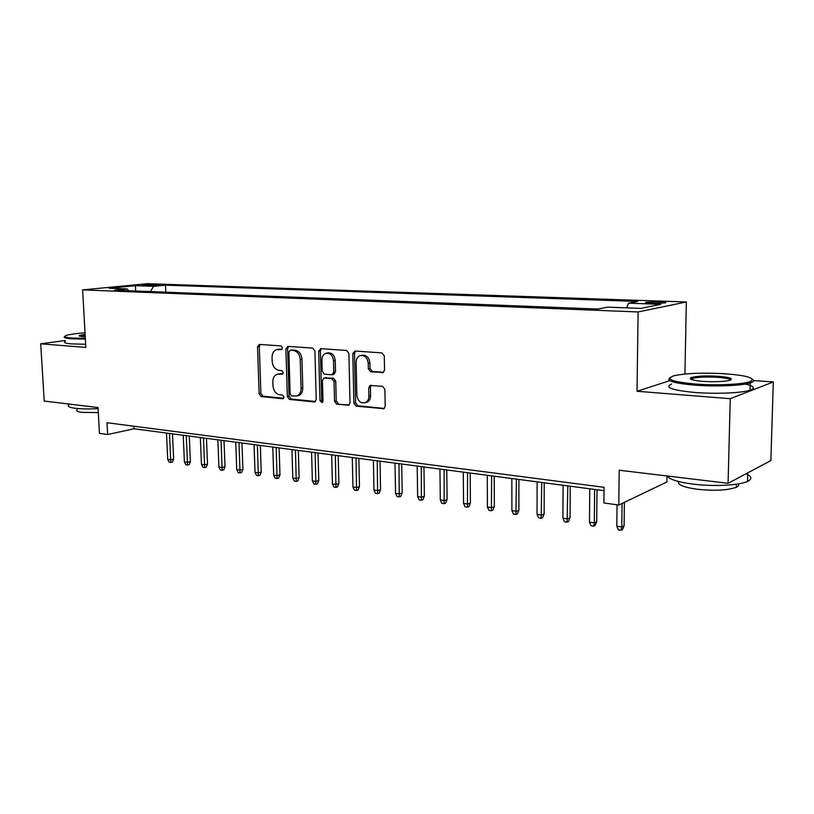 <?xml version="1.0" encoding="UTF-8"?>
<svg xmlns="http://www.w3.org/2000/svg" width="814" height="814" viewBox="0 0 814 814"><rect width="100%" height="100%" fill="white"/><g stroke="black" fill="none" stroke-linecap="round" stroke-linejoin="round"><path stroke-width="1.22" d="M282.509 347.873L281.003 345.909L259.452 344.414L257.539 346.896L259.137 393.783L261.213 396.571L282.651 398.738L284.025 397.049L282.539 395.065L279.731 394.79C275.763 393.884 273.514 390.883 272.965 385.775L272.832 381.847C272.883 377.849 274.359 375.295 277.259 374.196L282.295 374.216L283.272 372.537L281.776 370.563L278.958 370.329C274.99 369.485 272.731 366.493 272.171 361.355L272.049 357.407C272.12 353.174 273.728 350.549 276.841 349.542L281.451 349.603L282.509 347.873M659.686 301.791L646.153 302.299C644.485 302.798 646.285 303.164 651.566 303.398L665.18 302.9C666.849 302.391 665.018 302.025 659.686 301.791M382.275 372.72L383.109 372.598L384.534 370.095L384.279 355.871L381.908 352.889L354.985 351.027L352.798 353.642L353.897 403.235L356.186 406.196L383.994 408.699L385.195 406.349L384.88 389.316L382.519 386.314L370.065 385.429L368.722 387.861L368.895 396.245C368.844 399.287 367.724 401.414 365.537 402.604C360.744 403.663 357.845 401.17 356.837 395.095L356.125 362.393C356.217 358.913 357.58 356.654 360.226 355.606C364.743 355.108 367.409 357.672 368.223 363.309L368.335 368.823L370.675 371.784L383.323 372.497M65.201 340.517L40.7 343.823L44.21 401.058L98.046 407.539L99.45 433.394L107.641 434.523L107.01 422.731L604.059 487.301L603.907 502.971L618.793 505.026L666.9 481.969L667.012 475.966M669.8 380.647L637.026 391.269L730.25 398.687L728.082 483.313L619.2 470.217L618.793 505.026M637.026 391.269L638.115 311.955L82.631 289.886L147.354 283.699L686.344 301.974L638.115 311.955M40.7 343.823L85.836 347.415L82.631 289.886M314.916 350.956L312.708 348.097L287.871 346.388L285.887 348.901L287.332 396.591L289.479 399.43L314.163 401.933L314.947 401.821L316.219 399.471L314.916 350.956M320.757 348.657L346.601 350.447L348.891 353.368L350.01 402.838L348.758 405.199L336.772 404.222L334.523 401.302L334.035 381.481L331.786 378.571L323.84 378.032L322.446 380.464L322.975 400.946L322.09 402.594L319.973 400.651L318.671 351.231L320.757 348.657M730.25 398.687L773.3 381.949L770.868 460.561L728.082 483.313M143.824 285.5L159.727 285.012L154.243 284.493L142.002 285.114L143.824 285.5M626.648 307.855L628.55 303.184L637.667 301.445L165.466 285.165L153.673 286.325L150.376 291.565M628.55 303.184L660.856 304.334L640.822 308.394L607.865 307.143L597.903 309.045L114.621 290.171L127.218 288.929L108.964 288.237L135.5 285.683L153.673 286.325M684.92 374.033L686.344 301.974M773.3 381.949L753.622 380.576M107.641 434.523L134.015 428.785L604.029 490.659M133.883 426.221L134.015 428.785M165.781 292.165L165.466 285.165M128.734 290.72L127.218 288.929M135.582 290.985L135.5 285.683M282.031 349.267L277.371 349.45M278.144 374.023L282.845 373.85M260.144 344.464L259.3 346.611L260.887 393.406L262.953 396.194L283.659 398.29M288.512 346.428L287.627 348.606L289.062 396.214L291.198 399.053L315.456 401.495M290.272 350.285L288.868 352.045L290.13 393.976L291.636 395.97L296.896 395.98C299.623 394.759 301.017 392.236 301.068 388.42L300.234 359.564C299.674 354.324 297.354 351.302 293.284 350.498L291.483 350.071M297.079 395.909L298.616 395.604C301.343 394.383 302.737 391.87 302.788 388.044L301.068 388.42M292.012 349.979L295.024 350.193C299.094 350.997 301.404 354.019 301.963 359.249L302.788 388.044M349.206 404.904L336.772 404.222M324.247 377.95L333.496 378.215L335.744 381.125L336.223 400.905L338.461 403.825M321.327 348.697L320.39 350.915L321.683 400.254L322.68 402.096M333.526 360.816C332.763 355.423 330.25 352.889 325.997 353.225C323.351 354.182 321.988 356.42 321.906 359.941L322.202 371.265L324.43 374.155L331.695 374.766L333.811 372.222L333.526 360.816L335.236 360.49C334.473 355.097 331.97 352.574 327.716 352.91L326.75 353.093M333.679 374.409L335.51 371.876L333.811 372.222M335.236 360.49L335.51 371.876M361.274 355.413L361.915 355.28C366.422 354.782 369.088 357.346 369.912 362.973L370.014 368.467L372.354 371.428L383.577 372.334M365.425 402.645L367.206 402.197C369.393 401.007 370.512 398.891 370.563 395.848L368.895 396.245M371.296 385.317L370.401 387.484L370.563 395.848M355.484 351.058L354.497 353.327L355.586 402.828L357.865 405.779L384.35 408.455M173.636 459.086L172.456 462.087L170.808 462.505L169.159 462.26L167.704 459.381L170.686 459.829L173.636 459.086L172.497 433.852M170.808 462.505L169.485 433.455M167.704 459.381L166.494 433.058M85.022 332.804C75.783 333.506 69.516 334.401 66.199 335.48C63.289 336.63 65.171 337.474 71.866 338.034L85.328 338.339M85.378 339.112L71.367 338.797C65.171 338.298 62.993 337.525 64.835 336.487M85.236 336.701L82.753 336.579C79.874 336.355 78.744 336.009 79.355 335.531L85.114 334.34M98.107 408.628C89.041 409.127 81.461 409.015 75.356 408.313C69.058 407.468 66.921 406.267 68.936 404.7M98.321 412.576L81.848 412.352C77.279 411.721 75.722 410.836 77.177 409.666M85.663 344.241L71.652 343.905C65.334 343.366 63.197 342.541 65.252 341.432M85.155 335.114L80.047 336.233M725.335 373.779C703.367 372.558 686.324 373.188 674.226 375.681C664.448 378.968 671.509 381.746 695.431 384.035C716.91 385.714 744.352 384.371 750.701 381.369C755.646 378.072 747.191 375.549 725.335 373.779M752.543 379.324C754.222 380.392 753.937 381.42 751.678 382.417L750.274 382.926C742.073 385.694 715.669 386.782 695.014 385.164C674.48 383.333 666.035 380.911 669.688 377.879M718.131 376.251C730.453 377.34 734.126 378.754 729.151 380.494C722.893 381.735 714.244 382.031 703.184 381.379C692.551 380.443 688.491 379.202 691.005 377.645C696.255 376.037 705.3 375.569 718.131 376.251M730.524 380.067C729.883 378.846 725.62 377.94 717.755 377.33C706.43 376.709 698.036 377.075 692.561 378.429L691.096 379.375M746.275 473.931C751.892 476.546 752.309 479.039 747.517 481.41C739.377 485.419 713.308 486.721 692.938 484.106C677.981 482.102 669.383 479.395 667.134 475.976M738.41 483.892C739.183 485.103 738.491 486.223 736.344 487.26C727.706 490.354 714.672 491.015 697.211 489.255C683.475 487.281 677.289 484.706 678.673 481.552M745.258 384.066C754.079 386.09 755.687 388.125 750.07 390.181C741.869 393.05 715.496 394.149 694.861 392.46C671.845 390.211 664.082 387.393 671.57 384.005M750.681 471.296L744.861 474.389M190.384 461.569L189.184 464.601L187.556 465.028L185.867 464.774L184.402 461.864L187.444 462.321L190.384 461.569L189.286 436.06M187.556 465.028L186.284 435.663M184.402 461.864L183.231 435.266M207.509 464.102L206.288 467.165L204.66 467.602L202.93 467.338L201.465 464.407L204.579 464.875L207.509 464.102L206.451 438.319M204.66 467.602L203.469 437.932M201.465 464.407L200.346 437.515M225.01 466.687L223.779 469.79L222.161 470.238L220.391 469.973L218.915 467.002L222.1 467.48L225.01 466.687L224.003 440.628M222.161 470.238L221.032 440.242M218.915 467.002L217.847 439.825M242.918 469.342L241.656 472.476L240.049 472.934L238.237 472.659L236.762 469.658L240.018 470.146L242.918 469.342L241.951 442.989M240.049 472.934L239.001 442.602M236.762 469.658L235.734 442.175M261.223 472.049L259.951 475.223L258.353 475.681L256.502 475.407L255.016 472.374L258.343 472.873L261.223 472.049L260.317 445.411M258.353 475.681L257.387 445.024M255.016 472.374L254.039 444.586M279.965 474.827L278.673 478.032L277.075 478.51L275.183 478.225L273.687 475.152L277.096 475.661L279.965 474.827L279.11 447.883M277.075 478.51L276.19 447.497M273.687 475.152L272.782 447.049M299.135 477.665L297.822 480.911L296.245 481.389L294.312 481.094L292.806 478.001L296.296 478.52L299.135 477.665L298.341 450.417M296.245 481.389L295.451 450.04M292.806 478.001L291.951 449.572M318.773 480.565L317.44 483.852L315.873 484.34L313.889 484.045L312.373 480.911L315.944 481.44L318.773 480.565L318.03 453.011M315.873 484.34L315.16 452.635M312.373 480.911L311.579 452.157M338.868 483.547L337.515 486.874L335.958 487.372L333.933 487.067L332.417 483.892L336.07 484.442L338.868 483.547L338.197 455.667M335.958 487.372L335.358 455.291M332.417 483.892L331.685 454.802M359.462 486.589L358.089 489.957L356.542 490.466L354.466 490.16L352.94 486.945L356.685 487.505L359.462 486.589L358.852 458.384M356.542 490.466L356.044 458.007M352.94 486.945L352.279 457.519M380.555 489.713L379.161 493.121L377.635 493.64L375.498 493.325L373.972 490.079L377.818 490.649L380.555 489.713L380.016 461.172M377.635 493.64L377.238 460.805M373.972 490.079L373.382 460.297M402.177 492.918L400.763 496.367L399.257 496.896L397.069 496.571L395.533 493.284L399.471 493.874L402.177 492.918L401.719 464.021M399.257 496.896L398.972 463.665M395.533 493.284L395.014 463.146M424.348 496.204L422.904 499.684L421.418 500.234L419.169 499.898L417.633 496.581L421.672 497.181L424.348 496.204L423.962 466.951M421.418 500.234L421.255 466.595M417.633 496.581L417.195 466.066M447.089 499.562L445.614 503.093L444.149 503.663L441.849 503.317L440.303 499.949L444.444 500.569L447.089 499.562L446.774 469.953M444.149 503.663L444.108 469.607M440.303 499.949L439.947 469.057M470.411 503.021L468.915 506.593L467.46 507.173L465.109 506.817L463.553 503.408L467.806 504.039L470.411 503.021L470.187 473.036M467.46 507.173L467.562 472.69M463.553 503.408L463.288 472.13M494.342 506.562L492.826 510.185L491.391 510.775L488.97 510.409L487.413 506.959L491.778 507.61L494.342 506.562L494.21 476.2M491.391 510.775L491.625 475.864M487.413 506.959L487.25 475.284M518.915 510.195L517.368 513.868L515.964 514.468L513.481 514.092L511.914 510.612L516.391 511.273L518.915 510.195L518.874 479.446M515.964 514.468L516.341 479.11M511.914 510.612L511.843 478.52M544.149 513.939L542.572 517.653L541.198 518.274L538.644 517.887L537.067 514.346L541.676 515.038L544.149 513.939L544.21 482.783M541.198 518.274L541.727 482.458M537.067 514.346L537.108 481.847M570.065 517.775L568.457 521.54L567.114 522.171L564.489 521.774L562.912 518.192L567.643 518.905L570.065 517.775L570.238 486.212M567.114 522.171L567.816 485.887M562.912 518.192L563.064 485.266M596.713 521.713L595.075 525.539L593.752 526.18L591.056 525.773L589.478 522.15L594.342 522.873L596.713 521.713L596.988 489.733M593.752 526.18L594.342 522.873L594.617 489.418M589.478 522.15L589.743 488.776M624.094 525.773L622.425 529.639L621.143 530.301L618.365 529.883L616.788 526.21L621.784 526.953L624.094 525.773L624.379 502.35M621.143 530.301L621.784 526.953L622.069 503.459M616.788 526.21L617.032 504.782M154.294 285.541L154.243 284.493M157.885 285.287L157.855 284.615M280.047 349.125L278.307 349.43M282.478 374.145L281.888 374.257M280.82 373.677L279.07 374.013M283.313 398.595L282.651 398.738M262.953 396.194L261.213 396.571M260.887 393.406L259.137 393.783M259.3 346.611L257.539 346.896M281.644 349.542L281.125 349.633M315.201 401.699L314.163 401.933M291.198 399.053L289.479 399.43M289.062 396.214L287.332 396.591M287.627 348.606L285.887 348.901M301.963 359.249L300.234 359.564M295.024 350.193L293.284 350.498M348.982 405.077L347.853 405.352M336.223 400.905L334.523 401.302M335.744 381.125L334.035 381.481M333.496 378.215L331.786 378.571M326.241 377.594L324.532 377.95M321.683 400.254L319.973 400.651M320.39 350.915L318.671 351.231M372.354 371.428L370.675 371.784M370.014 368.467L368.335 368.823M369.912 362.973L368.223 363.309M370.401 387.484L368.722 387.861M384.177 408.587L382.936 408.903M357.865 405.779L356.186 406.196M355.586 402.828L353.897 403.235M354.497 353.327L352.798 353.642M646.143 302.93L646.153 302.299M291.677 350.01L290.059 350.285M298.616 395.604L296.896 395.98M334.096 374.328L332.387 374.684M367.206 402.197L365.537 402.604M370.696 385.287L370.065 385.429M80.087 336.202L79.355 335.531M750.07 390.181L750.274 382.926M692.561 378.429L692.531 379.873M736.426 484.198L736.344 487.26M747.517 481.41L747.74 473.351M691.941 378.663L691.005 377.645M750.701 381.369L751.678 382.417"/></g></svg>

